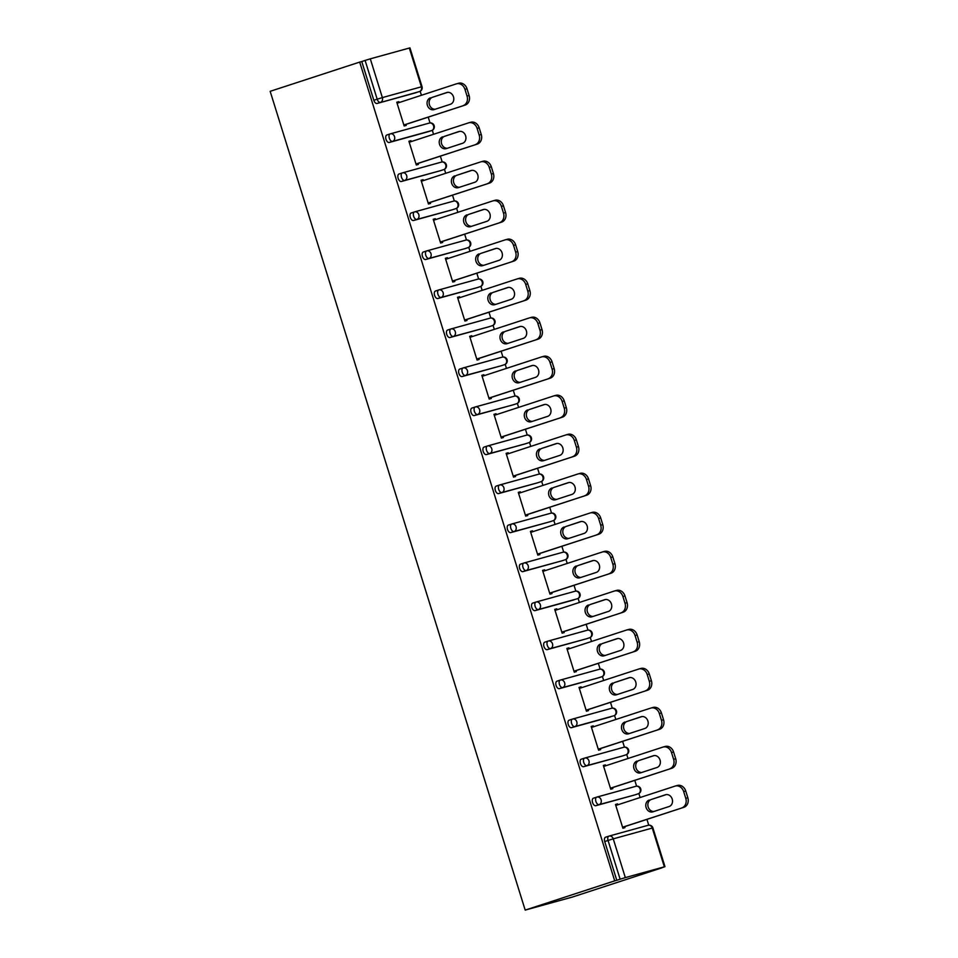 <?xml version="1.0" encoding="UTF-8"?>
<svg xmlns="http://www.w3.org/2000/svg" width="958" height="958" viewBox="0 0 958 958"><rect width="100%" height="100%" fill="white"/><g stroke="black" fill="none" stroke-linecap="round" stroke-linejoin="round"><path stroke-width="1.44" d="M652.901 827.916A3.928 3.928 0 0 0 648.099 825.293A3.928 3.293 -105.5 0 1 652.278 828.059L613.252 838.849L625.323 877.612L664.349 866.822L652.278 828.059L652.901 827.916L664.972 866.679L661.99 867.697M648.746 825.173L646.937 819.365M640.136 797.523L638.878 793.511M636.591 786.159L634.783 780.363M627.981 758.508L626.736 754.497M624.436 747.144L622.628 741.348M615.826 719.494L614.581 715.482M612.294 708.13L610.486 702.334M603.672 680.479L602.426 676.468M600.139 669.115L598.331 663.319M591.529 641.465L590.272 637.465M587.984 630.101L586.176 624.305M579.374 602.45L578.129 598.451M575.83 591.086L574.034 585.29M567.22 563.436L565.974 559.436M563.687 552.083L561.879 546.276M555.077 524.433L553.82 520.422M551.533 513.069L549.724 507.261M542.923 485.419L541.677 481.407M539.378 474.054L537.57 468.258M530.768 446.404L529.523 442.392M527.235 435.04L525.427 429.244M518.613 407.389L517.368 403.378M515.081 396.025L513.272 390.229M506.471 368.375L505.213 364.363M502.926 357.011L501.118 351.215M494.316 329.36L493.071 325.361M490.771 317.996L488.975 312.2M482.161 290.346L480.916 286.346M478.629 278.982L476.821 273.186M470.019 251.343L468.761 247.332M466.474 239.979L464.666 234.171M457.864 212.329L456.619 208.317M454.32 200.964L452.511 195.169M445.709 173.314L444.464 169.303M442.177 161.95L440.369 156.154M433.555 134.3L432.309 130.288M430.022 122.935L428.214 117.139M421.412 95.285L420.155 91.273M662.014 867.792L572.489 897.023L525.188 910.1L270.168 91.321L359.693 62.09L614.713 880.869L525.188 910.1M409.329 48.044L370.303 58.833L382.374 97.596L421.4 86.807L409.329 48.044L409.952 47.9L422.023 86.663L421.4 86.807A3.928 3.293 74.5 0 1 419.436 91.585L377.081 103.464A3.928 2.144 -108.1 0 1 373.836 100.291L361.765 61.528L359.693 62.09M373.836 100.291L377.177 99.189L365.106 60.426L361.765 61.528M365.106 60.426L370.303 58.833M405.917 124.42L406.228 125.414L404.156 125.989L396.768 102.231L398.827 101.656L396.792 102.326M399.115 102.566L398.827 101.656M614.713 880.869L616.784 880.294L604.714 841.531A3.928 2.144 -108.1 0 1 605.564 837.22A3.928 2.144 -108.1 0 1 605.612 837.208L608.845 836.154M416.203 92.639A3.928 2.144 -108.1 0 1 416.155 92.663A3.928 2.144 -108.1 0 1 416.107 92.675L377.081 103.464M634.926 794.877A3.928 2.144 -108.1 0 1 634.879 794.889A3.928 2.144 -108.1 0 1 634.819 794.912L595.792 805.702A3.928 2.144 -108.1 0 1 592.559 802.517A3.928 2.144 -108.1 0 1 593.409 798.206A3.928 2.144 -108.1 0 1 593.457 798.194L596.702 797.14M622.772 755.862A3.928 2.144 -108.1 0 1 622.724 755.874A3.928 2.144 -108.1 0 1 622.676 755.898L583.65 766.687A3.928 2.144 -108.1 0 1 580.404 763.502A3.928 2.144 -108.1 0 1 581.255 759.203A3.928 2.144 -108.1 0 1 581.314 759.179L584.548 758.125M610.617 716.847A3.928 2.144 -108.1 0 1 610.569 716.871A3.928 2.144 -108.1 0 1 610.521 716.883L571.495 727.673A3.928 2.144 -108.1 0 1 568.262 724.487A3.928 2.144 -108.1 0 1 569.112 720.188A3.928 2.144 -108.1 0 1 569.16 720.165L572.393 719.111M601.887 676.719A3.928 2.144 -108.1 0 1 601.756 676.767L598.427 677.857A3.928 2.144 -108.1 0 1 598.427 677.857A3.928 2.144 -108.1 0 1 598.367 677.869L559.34 688.658A3.928 2.144 -108.1 0 1 556.107 685.485A3.928 2.144 -108.1 0 1 556.957 681.174A3.928 2.144 -108.1 0 1 557.005 681.162L560.238 680.096M586.32 638.818A3.928 2.144 -108.1 0 1 586.272 638.842A3.928 2.144 -108.1 0 1 586.212 638.854L547.198 649.644A3.928 2.144 -108.1 0 1 543.952 646.47A3.928 2.144 -108.1 0 1 544.803 642.159A3.928 2.144 -108.1 0 1 544.851 642.147L548.096 641.082M574.07 599.84L574.117 599.828A3.928 2.144 -108.1 0 1 574.117 599.828A3.928 2.144 -108.1 0 1 574.07 599.84L535.043 610.629A3.928 2.144 -108.1 0 1 531.81 607.456A3.928 2.144 -108.1 0 1 532.648 603.145A3.928 2.144 -108.1 0 1 532.708 603.133L535.941 602.079M562.023 560.801A3.928 2.144 -108.1 0 1 561.963 560.813A3.928 2.144 -108.1 0 1 561.915 560.825L522.888 571.615A3.928 2.144 -108.1 0 1 519.655 568.441A3.928 2.144 -108.1 0 1 520.505 564.13A3.928 2.144 -108.1 0 1 520.553 564.118L523.786 563.064M549.868 521.787A3.928 2.144 -108.1 0 1 549.82 521.799A3.928 2.144 -108.1 0 1 549.76 521.811L510.734 532.612A3.928 2.144 -108.1 0 1 507.501 529.427A3.928 2.144 -108.1 0 1 508.351 525.116A3.928 2.144 -108.1 0 1 508.399 525.104L511.644 524.05M537.713 482.772A3.928 2.144 -108.1 0 1 537.666 482.784A3.928 2.144 -108.1 0 1 537.618 482.808L498.591 493.598A3.928 2.144 -108.1 0 1 495.346 490.412A3.928 2.144 -108.1 0 1 496.196 486.101A3.928 2.144 -108.1 0 1 496.256 486.089L499.489 485.035M525.559 443.758A3.928 2.144 -108.1 0 1 525.511 443.77A3.928 2.144 -108.1 0 1 525.463 443.794L486.436 454.583A3.928 2.144 -108.1 0 1 483.203 451.398A3.928 2.144 -108.1 0 1 484.053 447.099A3.928 2.144 -108.1 0 1 484.101 447.075L487.335 446.021M513.416 404.743A3.928 2.144 -108.1 0 1 513.368 404.767A3.928 2.144 -108.1 0 1 513.308 404.779L474.282 415.568A3.928 2.144 -108.1 0 1 471.049 412.383A3.928 2.144 -108.1 0 1 471.899 408.084A3.928 2.144 -108.1 0 1 471.947 408.06L475.192 407.006M501.262 365.728A3.928 2.144 -108.1 0 1 501.214 365.752A3.928 2.144 -108.1 0 1 501.154 365.764L462.139 376.554A3.928 2.144 -108.1 0 1 458.894 373.381A3.928 2.144 -108.1 0 1 459.744 369.07A3.928 2.144 -108.1 0 1 459.792 369.058L463.037 367.992M489.107 326.714A3.928 2.144 -108.1 0 1 489.059 326.738A3.928 2.144 -108.1 0 1 489.011 326.75L449.985 337.539A3.928 2.144 -108.1 0 1 446.751 334.366A3.928 2.144 -108.1 0 1 447.59 330.055A3.928 2.144 -108.1 0 1 447.649 330.043L450.883 328.977M476.964 287.699A3.928 2.144 -108.1 0 1 476.904 287.723A3.928 2.144 -108.1 0 1 476.856 287.735L437.83 298.525A3.928 2.144 -108.1 0 1 434.597 295.351A3.928 2.144 -108.1 0 1 435.447 291.04A3.928 2.144 -108.1 0 1 435.495 291.028L438.728 289.975M464.81 248.697A3.928 2.144 -108.1 0 1 464.762 248.709A3.928 2.144 -108.1 0 1 464.702 248.721L425.675 259.51A3.928 2.144 -108.1 0 1 422.442 256.337A3.928 2.144 -108.1 0 1 423.292 252.026A3.928 2.144 -108.1 0 1 423.34 252.014L426.585 250.96A3.928 2.144 -108.1 0 1 426.681 250.924A3.928 3.293 -105.5 0 1 426.801 250.888A3.928 3.928 0 0 0 426.633 250.936A3.928 2.144 -108.1 0 0 425.783 255.247A3.928 2.144 71.9 0 0 429.016 258.421L425.675 259.51M452.655 209.682A3.928 2.144 -108.1 0 1 452.607 209.694A3.928 2.144 -108.1 0 1 452.559 209.706L413.533 220.508A3.928 2.144 -108.1 0 1 410.287 217.322A3.928 2.144 -108.1 0 1 411.138 213.011A3.928 2.144 -108.1 0 1 411.198 212.999L414.431 211.946M440.5 170.668A3.928 2.144 -108.1 0 1 440.452 170.68A3.928 2.144 -108.1 0 1 440.405 170.704L401.378 181.493A3.928 2.144 -108.1 0 1 398.145 178.308A3.928 2.144 -108.1 0 1 398.995 174.009A3.928 2.144 -108.1 0 1 399.043 173.985L402.276 172.931A3.928 2.144 -108.1 0 1 402.384 172.895A3.928 3.293 -105.5 0 1 402.504 172.859A3.928 3.928 0 0 0 402.324 172.907A3.928 2.144 -108.1 0 0 401.486 177.218A3.928 2.144 71.9 0 0 404.719 180.403L401.378 181.493M428.358 131.653A3.928 2.144 -108.1 0 1 428.31 131.665A3.928 2.144 -108.1 0 1 428.25 131.689L389.223 142.479A3.928 2.144 -108.1 0 1 385.99 139.293A3.928 2.144 -108.1 0 1 386.84 134.994A3.928 2.144 -108.1 0 1 386.888 134.97L390.134 133.916M411.269 141.58L410.982 140.67L408.91 141.245L416.311 165.004L418.383 164.429L418.071 163.435M423.412 180.595L423.137 179.685L421.065 180.26L428.466 204.018L430.537 203.443L430.226 202.437M435.567 219.61L435.279 218.699L433.22 219.274L440.62 243.033L442.68 242.458L442.368 241.452M447.721 258.612L447.434 257.714L445.362 258.289L452.763 282.035L454.834 281.472L454.523 280.466M459.864 297.627L459.589 296.729L457.517 297.291L464.917 321.05L466.989 320.487L466.678 319.481M472.019 336.641L471.743 335.731L469.671 336.306L477.072 360.064L479.132 359.489L478.82 358.496M484.173 375.656L483.886 374.746L481.826 375.32L489.215 399.079L491.286 398.504L490.975 397.51M496.328 414.67L496.04 413.76L493.969 414.335L501.369 438.093L503.441 437.519L503.13 436.525M508.47 453.685L508.195 452.775L506.123 453.35L513.524 477.108L515.596 476.533L515.284 475.539M520.625 492.699L520.338 491.789L518.278 492.364L525.679 516.123L527.738 515.548L527.427 514.542M532.78 531.714L532.492 530.804L530.421 531.379L537.821 555.137L539.893 554.562L539.582 553.556M544.922 570.717L544.647 569.818L542.575 570.381L549.976 594.14L552.048 593.577L551.736 592.571M557.077 609.731L556.802 608.833L554.73 609.396L562.13 633.154L564.19 632.591L563.879 631.585M569.232 648.746L568.944 647.836L566.873 648.41L574.273 672.169L576.345 671.594L576.033 670.6M581.386 687.76L581.099 686.85L579.027 687.425L586.428 711.183L588.499 710.608L588.188 709.615M593.529 726.775L593.253 725.865L591.182 726.439L598.582 750.198L600.654 749.623L600.343 748.629M605.684 765.789L605.396 764.879L603.336 765.454L610.737 789.212L612.797 788.638L612.485 787.632M617.838 804.804L617.551 803.894L615.479 804.469L622.88 828.227L624.951 827.652L624.64 826.646M616.784 880.294L620.125 879.205L608.055 840.441L604.714 841.531M625.323 877.612L620.125 879.205M664.972 866.679L664.349 866.822M410.982 140.67L408.946 141.341M423.137 179.685L421.089 180.355M435.279 218.699L433.244 219.358M447.434 257.714L445.398 258.373M459.589 296.729L457.553 297.387M471.743 335.731L469.695 336.402M483.886 374.746L481.85 375.416M496.04 413.76L494.005 414.431M508.195 452.775L506.147 453.445M520.338 491.789L518.302 492.46M532.492 530.804L530.457 531.462M544.647 569.818L542.611 570.477M556.802 608.833L554.754 609.492M568.944 647.836L566.908 648.506M581.099 686.85L579.063 687.521M593.253 725.865L591.206 726.535M605.396 764.879L603.36 765.55M617.551 803.894L615.515 804.564M464.941 89.334L467.049 96.087L469.109 95.513L467.013 88.771L464.941 89.334A7.856 6.586 -105.5 0 0 456.583 83.801A7.856 6.586 -105.5 0 0 456.343 83.873L397.079 103.236M469.109 95.513A7.856 6.586 74.5 0 1 465.193 105.069L403.845 124.983M463.121 105.631A7.856 6.586 -105.5 0 0 467.049 96.087M430.453 97.836A6.155 5.161 -105.5 0 0 427.352 105.2A6.155 5.161 -105.5 0 0 433.926 109.655A6.155 5.161 -105.5 0 0 434.118 109.595L450.392 104.278A6.155 5.161 -105.5 0 0 453.505 96.914A6.155 5.161 -105.5 0 0 446.931 92.471A6.155 5.161 -105.5 0 0 446.739 92.531L432.525 97.273A6.155 5.161 -105.5 0 0 429.304 104.218A6.155 5.161 -105.5 0 0 435.279 109.212M458.415 83.31A7.856 6.586 74.5 0 1 458.654 83.238A7.856 6.586 74.5 0 1 467.013 88.771M465.193 105.069L403.881 125.079M447.637 92.339L432.525 97.273M477.096 128.348L479.192 135.102L481.263 134.527L479.156 127.773L477.096 128.348A7.856 6.586 -105.5 0 0 468.737 122.816A7.856 6.586 -105.5 0 0 468.498 122.887L409.222 142.239M481.263 134.527A7.856 6.586 74.5 0 1 477.335 144.071L416 163.998M475.276 144.646A7.856 6.586 -105.5 0 0 479.192 135.102M442.608 136.85A6.155 5.161 -105.5 0 0 439.506 144.215A6.155 5.161 -105.5 0 0 446.081 148.67A6.155 5.161 -105.5 0 0 446.272 148.61L462.546 143.293A6.155 5.161 -105.5 0 0 465.66 135.928A6.155 5.161 -105.5 0 0 459.074 131.486A6.155 5.161 -105.5 0 0 458.882 131.533L444.68 136.287A6.155 5.161 -105.5 0 0 441.458 143.233A6.155 5.161 -105.5 0 0 447.434 148.227M470.57 122.325A7.856 6.586 74.5 0 1 470.809 122.241A7.856 6.586 74.5 0 1 479.156 127.773M477.335 144.071L416.035 164.093M459.792 131.342L444.68 136.287M489.239 167.363L491.346 174.117L493.418 173.542L491.31 166.788L489.239 167.363A7.856 6.586 -105.5 0 0 480.892 161.83A7.856 6.586 -105.5 0 0 480.641 161.902L421.376 181.254M493.418 173.542A7.856 6.586 74.5 0 1 489.49 183.086L428.154 203.012M487.418 183.661A7.856 6.586 -105.5 0 0 491.346 174.117M454.763 175.865A6.155 5.161 -105.5 0 0 451.649 183.229A6.155 5.161 -105.5 0 0 458.235 187.672A6.155 5.161 -105.5 0 0 458.427 187.624L474.701 182.307A6.155 5.161 -105.5 0 0 477.803 174.943A6.155 5.161 -105.5 0 0 471.228 170.5A6.155 5.161 -105.5 0 0 471.037 170.548L456.834 175.29A6.155 5.161 -105.5 0 0 453.613 182.248A6.155 5.161 -105.5 0 0 459.589 187.241M482.712 161.327A7.856 6.586 74.5 0 1 482.952 161.255A7.856 6.586 74.5 0 1 491.31 166.788M489.49 183.086L428.178 203.108M471.947 170.356L456.834 175.29M501.393 206.377L503.501 213.131L505.573 212.556L503.465 205.802L501.393 206.377A7.856 6.586 -105.5 0 0 493.035 200.845A7.856 6.586 -105.5 0 0 492.795 200.917L433.531 220.268M505.573 212.556A7.856 6.586 74.5 0 1 501.645 222.1L440.309 242.027M499.573 222.675A7.856 6.586 -105.5 0 0 503.501 213.131M466.917 214.879A6.155 5.161 -105.5 0 0 463.804 222.244A6.155 5.161 -105.5 0 0 470.378 226.687A6.155 5.161 -105.5 0 0 470.57 226.639L486.856 221.322A6.155 5.161 -105.5 0 0 489.957 213.957A6.155 5.161 -105.5 0 0 483.383 209.503A6.155 5.161 -105.5 0 0 483.191 209.562L468.977 214.305A6.155 5.161 -105.5 0 0 465.768 221.25A6.155 5.161 -105.5 0 0 471.743 226.256M494.867 200.342A7.856 6.586 74.5 0 1 495.106 200.27A7.856 6.586 74.5 0 1 503.465 205.802M501.645 222.1L440.333 242.123M484.089 209.371L468.977 214.305M513.548 245.392L515.655 252.146L517.715 251.571L515.62 244.817L513.548 245.392A7.856 6.586 -105.5 0 0 505.189 239.859A7.856 6.586 -105.5 0 0 504.95 239.931L445.674 259.283M517.715 251.571A7.856 6.586 74.5 0 1 513.799 261.115L452.451 281.041M511.728 261.69A7.856 6.586 -105.5 0 0 515.655 252.146M479.06 253.894A6.155 5.161 -105.5 0 0 475.958 261.259A6.155 5.161 -105.5 0 0 482.533 265.701A6.155 5.161 -105.5 0 0 482.724 265.641L498.998 260.337A6.155 5.161 -105.5 0 0 502.112 252.972A6.155 5.161 -105.5 0 0 495.526 248.517A6.155 5.161 -105.5 0 0 495.346 248.577L481.132 253.319A6.155 5.161 -105.5 0 0 477.91 260.265A6.155 5.161 -105.5 0 0 483.886 265.27M507.022 239.356A7.856 6.586 74.5 0 1 507.261 239.284A7.856 6.586 74.5 0 1 515.62 244.817M513.799 261.115L452.487 281.137M496.244 248.385L481.132 253.319M525.702 284.406L527.798 291.16L529.87 290.585L527.762 283.831L525.702 284.406A7.856 6.586 -105.5 0 0 517.344 278.874A7.856 6.586 -105.5 0 0 517.104 278.946L457.828 298.297M529.87 290.585A7.856 6.586 74.5 0 1 525.942 300.129L464.606 320.056M523.882 300.704A7.856 6.586 -105.5 0 0 527.798 291.16M491.214 292.909A6.155 5.161 -105.5 0 0 488.101 300.273A6.155 5.161 -105.5 0 0 494.687 304.716A6.155 5.161 -105.5 0 0 494.879 304.656L511.153 299.339A6.155 5.161 -105.5 0 0 514.266 291.974A6.155 5.161 -105.5 0 0 507.68 287.532A6.155 5.161 -105.5 0 0 507.489 287.592L493.286 292.334A6.155 5.161 -105.5 0 0 490.065 299.279A6.155 5.161 -105.5 0 0 496.04 304.285M519.164 278.371A7.856 6.586 74.5 0 1 519.416 278.299A7.856 6.586 74.5 0 1 527.762 283.831M525.942 300.129L464.63 320.152M508.399 287.4L493.286 292.334M537.845 323.421L539.953 330.163L542.024 329.6L539.917 322.846L537.845 323.421A7.856 6.586 -105.5 0 0 529.499 317.888A7.856 6.586 -105.5 0 0 529.247 317.96L469.983 337.312M542.024 329.6A7.856 6.586 74.5 0 1 538.097 339.144L476.761 359.07M536.025 339.719A7.856 6.586 -105.5 0 0 539.953 330.163M503.369 331.923A6.155 5.161 -105.5 0 0 500.256 339.288A6.155 5.161 -105.5 0 0 506.842 343.73A6.155 5.161 -105.5 0 0 507.022 343.671L523.308 338.354A6.155 5.161 -105.5 0 0 526.409 330.989A6.155 5.161 -105.5 0 0 519.835 326.546A6.155 5.161 -105.5 0 0 519.643 326.606L505.429 331.348A6.155 5.161 -105.5 0 0 502.22 338.294A6.155 5.161 -105.5 0 0 508.195 343.287M531.319 317.385A7.856 6.586 74.5 0 1 531.558 317.314A7.856 6.586 74.5 0 1 539.917 322.846M538.097 339.144L476.785 359.166M520.541 326.415L505.429 331.348M550 362.423L552.107 369.177L554.167 368.602L552.071 361.861L550 362.423A7.856 6.586 -105.5 0 0 541.641 356.891A7.856 6.586 -105.5 0 0 541.402 356.975L482.137 376.326M554.167 368.602A7.856 6.586 74.5 0 1 550.251 378.159L488.903 398.085M548.18 378.721A7.856 6.586 -105.5 0 0 552.107 369.177M515.512 370.938A6.155 5.161 -105.5 0 0 512.41 378.302A6.155 5.161 -105.5 0 0 518.985 382.745A6.155 5.161 -105.5 0 0 519.176 382.685L535.45 377.368A6.155 5.161 -105.5 0 0 538.564 370.004A6.155 5.161 -105.5 0 0 531.989 365.561A6.155 5.161 -105.5 0 0 531.798 365.621L517.583 370.363A6.155 5.161 -105.5 0 0 514.362 377.308A6.155 5.161 -105.5 0 0 520.338 382.302M543.473 356.4A7.856 6.586 74.5 0 1 543.713 356.328A7.856 6.586 74.5 0 1 552.071 361.861M550.251 378.159L488.939 398.169M532.696 365.429L517.583 370.363M562.154 401.438L564.25 408.192L566.322 407.617L564.214 400.863L562.154 401.438A7.856 6.586 -105.5 0 0 553.796 395.905A7.856 6.586 -105.5 0 0 553.556 395.977L494.28 415.341M566.322 407.617A7.856 6.586 74.5 0 1 562.394 417.173L501.058 437.087M560.334 417.736A7.856 6.586 -105.5 0 0 564.25 408.192M527.666 409.94A6.155 5.161 -105.5 0 0 524.565 417.305A6.155 5.161 -105.5 0 0 531.139 421.76A6.155 5.161 -105.5 0 0 531.331 421.7L547.605 416.383A6.155 5.161 -105.5 0 0 550.718 409.018A6.155 5.161 -105.5 0 0 544.132 404.575A6.155 5.161 -105.5 0 0 543.94 404.635L529.738 409.377A6.155 5.161 -105.5 0 0 526.517 416.323A6.155 5.161 -105.5 0 0 532.492 421.316M555.628 395.414A7.856 6.586 74.5 0 1 555.868 395.343A7.856 6.586 74.5 0 1 564.214 400.863M562.394 417.173L501.094 437.183M544.851 404.444L529.738 409.377M574.297 440.452L576.405 447.206L578.476 446.632L576.369 439.878L574.297 440.452A7.856 6.586 -105.5 0 0 565.95 434.92A7.856 6.586 -105.5 0 0 565.699 434.992L506.435 454.343M578.476 446.632A7.856 6.586 74.5 0 1 574.549 456.176L513.213 476.102M572.477 456.75A7.856 6.586 -105.5 0 0 576.405 447.206M539.821 448.955A6.155 5.161 -105.5 0 0 536.708 456.319A6.155 5.161 -105.5 0 0 543.294 460.774A6.155 5.161 -105.5 0 0 543.485 460.714L559.759 455.397A6.155 5.161 -105.5 0 0 562.861 448.033A6.155 5.161 -105.5 0 0 556.287 443.59A6.155 5.161 -105.5 0 0 556.095 443.638L541.893 448.392A6.155 5.161 -105.5 0 0 538.671 455.337A6.155 5.161 -105.5 0 0 544.647 460.331M567.771 434.429A7.856 6.586 74.5 0 1 568.01 434.345A7.856 6.586 74.5 0 1 576.369 439.878M574.549 456.176L513.237 476.198M557.005 443.446L541.893 448.392M586.452 479.467L588.559 486.221L590.631 485.646L588.523 478.892L586.452 479.467A7.856 6.586 -105.5 0 0 578.093 473.935A7.856 6.586 -105.5 0 0 577.854 474.006L518.589 493.358M590.631 485.646A7.856 6.586 74.5 0 1 586.703 495.19L525.367 515.117M584.631 495.765A7.856 6.586 -105.5 0 0 588.559 486.221M551.976 487.969A6.155 5.161 -105.5 0 0 548.862 495.334A6.155 5.161 -105.5 0 0 555.436 499.777A6.155 5.161 -105.5 0 0 555.628 499.729L571.914 494.412A6.155 5.161 -105.5 0 0 575.016 487.047A6.155 5.161 -105.5 0 0 568.441 482.604A6.155 5.161 -105.5 0 0 568.25 482.652L554.035 487.394A6.155 5.161 -105.5 0 0 550.826 494.34A6.155 5.161 -105.5 0 0 556.802 499.346M579.925 473.432A7.856 6.586 74.5 0 1 580.165 473.36A7.856 6.586 74.5 0 1 588.523 478.892M586.703 495.19L525.391 515.212M569.148 482.461L554.035 487.394M598.606 518.482L600.714 525.235L602.774 524.661L600.678 517.907L598.606 518.482A7.856 6.586 -105.5 0 0 590.248 512.949A7.856 6.586 -105.5 0 0 590.008 513.021L530.732 532.373M602.774 524.661A7.856 6.586 74.5 0 1 598.858 534.205L537.51 554.131M596.786 534.78A7.856 6.586 -105.5 0 0 600.714 525.235M564.118 526.984A6.155 5.161 -105.5 0 0 561.017 534.348A6.155 5.161 -105.5 0 0 567.591 538.791A6.155 5.161 -105.5 0 0 567.783 538.743L584.057 533.426A6.155 5.161 -105.5 0 0 587.17 526.062A6.155 5.161 -105.5 0 0 580.584 521.607A6.155 5.161 -105.5 0 0 580.404 521.667L566.19 526.409A6.155 5.161 -105.5 0 0 562.969 533.355A6.155 5.161 -105.5 0 0 568.944 538.36M592.08 512.446A7.856 6.586 74.5 0 1 592.319 512.374A7.856 6.586 74.5 0 1 600.678 517.907M598.858 534.205L537.546 554.227M581.302 521.475L566.19 526.409M610.761 557.496L612.857 564.25L614.928 563.675L612.821 556.921L610.761 557.496A7.856 6.586 -105.5 0 0 602.402 551.964A7.856 6.586 -105.5 0 0 602.163 552.036L542.887 571.387M614.928 563.675A7.856 6.586 74.5 0 1 611 573.219L549.664 593.146M608.941 573.794A7.856 6.586 -105.5 0 0 612.857 564.25M576.273 565.998A6.155 5.161 -105.5 0 0 573.159 573.363A6.155 5.161 -105.5 0 0 579.746 577.806A6.155 5.161 -105.5 0 0 579.937 577.746L596.211 572.441A6.155 5.161 -105.5 0 0 599.325 565.076A6.155 5.161 -105.5 0 0 592.739 560.622A6.155 5.161 -105.5 0 0 592.547 560.681L578.345 565.424A6.155 5.161 -105.5 0 0 575.123 572.369A6.155 5.161 -105.5 0 0 581.099 577.375M604.223 551.461A7.856 6.586 74.5 0 1 604.474 551.389A7.856 6.586 74.5 0 1 612.821 556.921M611 573.219L549.688 593.241M593.457 560.49L578.345 565.424M622.904 596.511L625.011 603.253L627.083 602.69L624.975 595.936L622.904 596.511A7.856 6.586 -105.5 0 0 614.557 590.978A7.856 6.586 -105.5 0 0 614.306 591.05L555.041 610.402M627.083 602.69A7.856 6.586 74.5 0 1 623.155 612.234L561.819 632.16M621.083 612.809A7.856 6.586 -105.5 0 0 625.011 603.253M588.428 605.013A6.155 5.161 -105.5 0 0 585.314 612.378A6.155 5.161 -105.5 0 0 591.9 616.82A6.155 5.161 -105.5 0 0 592.08 616.76L608.366 611.444A6.155 5.161 -105.5 0 0 611.467 604.079A6.155 5.161 -105.5 0 0 604.893 599.636A6.155 5.161 -105.5 0 0 604.702 599.696L590.487 604.438A6.155 5.161 -105.5 0 0 587.278 611.384A6.155 5.161 -105.5 0 0 593.253 616.389M616.377 590.475A7.856 6.586 74.5 0 1 616.617 590.403A7.856 6.586 74.5 0 1 624.975 595.936M623.155 612.234L561.843 632.256M605.6 599.504L590.487 604.438M635.058 635.513L637.166 642.267L639.225 641.704L637.13 634.95L635.058 635.513A7.856 6.586 -105.5 0 0 626.7 629.993A7.856 6.586 -105.5 0 0 626.46 630.065L567.196 649.416M639.225 641.704A7.856 6.586 74.5 0 1 635.31 651.248L573.962 671.175M633.238 651.823A7.856 6.586 -105.5 0 0 637.166 642.267M600.57 644.027A6.155 5.161 -105.5 0 0 597.469 651.392A6.155 5.161 -105.5 0 0 604.043 655.835A6.155 5.161 -105.5 0 0 604.235 655.775L620.509 650.458A6.155 5.161 -105.5 0 0 623.622 643.093A6.155 5.161 -105.5 0 0 617.048 638.651A6.155 5.161 -105.5 0 0 616.856 638.711L602.642 643.453A6.155 5.161 -105.5 0 0 599.421 650.398A6.155 5.161 -105.5 0 0 605.396 655.392M628.532 629.49A7.856 6.586 74.5 0 1 628.771 629.418A7.856 6.586 74.5 0 1 637.13 634.95M635.31 651.248L573.998 671.259M617.754 638.519L602.642 643.453M647.213 674.528L649.308 681.282L651.38 680.707L649.273 673.965L647.213 674.528A7.856 6.586 -105.5 0 0 638.854 668.995A7.856 6.586 -105.5 0 0 638.615 669.079L579.339 688.431M651.38 680.707A7.856 6.586 74.5 0 1 647.452 690.263L586.116 710.189M645.393 690.826A7.856 6.586 -105.5 0 0 649.308 681.282M612.725 683.042A6.155 5.161 -105.5 0 0 609.623 690.407A6.155 5.161 -105.5 0 0 616.198 694.849A6.155 5.161 -105.5 0 0 616.389 694.79L632.663 689.473A6.155 5.161 -105.5 0 0 635.777 682.108A6.155 5.161 -105.5 0 0 629.19 677.665A6.155 5.161 -105.5 0 0 628.999 677.725L614.796 682.467A6.155 5.161 -105.5 0 0 611.575 689.413A6.155 5.161 -105.5 0 0 617.551 694.406M640.686 668.504A7.856 6.586 74.5 0 1 640.926 668.433A7.856 6.586 74.5 0 1 649.273 673.965M647.452 690.263L586.152 710.273M629.909 677.534L614.796 682.467M659.355 713.542L661.463 720.296L663.535 719.721L661.427 712.968L659.355 713.542A7.856 6.586 -105.5 0 0 651.009 708.01A7.856 6.586 -105.5 0 0 650.757 708.082L591.493 727.433M663.535 719.721A7.856 6.586 74.5 0 1 659.607 729.278L598.271 749.192M657.535 729.84A7.856 6.586 -105.5 0 0 661.463 720.296M624.879 722.045A6.155 5.161 -105.5 0 0 621.766 729.409A6.155 5.161 -105.5 0 0 628.352 733.864A6.155 5.161 -105.5 0 0 628.544 733.804L644.818 728.487A6.155 5.161 -105.5 0 0 647.919 721.123A6.155 5.161 -105.5 0 0 641.345 716.68A6.155 5.161 -105.5 0 0 641.153 716.74L626.951 721.482A6.155 5.161 -105.5 0 0 623.73 728.427A6.155 5.161 -105.5 0 0 629.705 733.421M652.829 707.519A7.856 6.586 74.5 0 1 653.069 707.447A7.856 6.586 74.5 0 1 661.427 712.968M659.607 729.278L598.295 749.288M642.064 716.548L626.951 721.482M671.51 752.557L673.618 759.311L675.689 758.736L673.582 751.982L671.51 752.557A7.856 6.586 -105.5 0 0 663.152 747.024A7.856 6.586 -105.5 0 0 662.912 747.096L603.648 766.448M675.689 758.736A7.856 6.586 74.5 0 1 671.762 768.28L610.426 788.206M669.69 768.855A7.856 6.586 -105.5 0 0 673.618 759.311M637.034 761.059A6.155 5.161 -105.5 0 0 633.921 768.424A6.155 5.161 -105.5 0 0 640.495 772.878A6.155 5.161 -105.5 0 0 640.686 772.819L656.972 767.502A6.155 5.161 -105.5 0 0 660.074 760.137A6.155 5.161 -105.5 0 0 653.5 755.694A6.155 5.161 -105.5 0 0 653.308 755.742L639.094 760.484A6.155 5.161 -105.5 0 0 635.884 767.442A6.155 5.161 -105.5 0 0 641.86 772.435M664.984 746.533A7.856 6.586 74.5 0 1 665.223 746.45A7.856 6.586 74.5 0 1 673.582 751.982M671.762 768.28L610.45 788.302M654.206 755.551L639.094 760.484M683.665 791.571L685.772 798.325L687.832 797.751L685.736 790.997L683.665 791.571A7.856 6.586 -105.5 0 0 675.306 786.039A7.856 6.586 -105.5 0 0 675.067 786.111L615.79 805.462M687.832 797.751A7.856 6.586 74.5 0 1 683.916 807.295L622.568 827.221M681.845 807.869A7.856 6.586 -105.5 0 0 685.772 798.325M649.177 800.074A6.155 5.161 -105.5 0 0 646.075 807.438A6.155 5.161 -105.5 0 0 652.649 811.881A6.155 5.161 -105.5 0 0 652.841 811.833L669.115 806.516A6.155 5.161 -105.5 0 0 672.229 799.152A6.155 5.161 -105.5 0 0 665.642 794.709A6.155 5.161 -105.5 0 0 665.463 794.757L651.248 799.499A6.155 5.161 -105.5 0 0 648.027 806.444A6.155 5.161 -105.5 0 0 654.003 811.45M677.138 785.536A7.856 6.586 74.5 0 1 677.378 785.464A7.856 6.586 74.5 0 1 685.736 790.997M683.916 807.295L622.604 827.317M666.361 794.565L651.248 799.499M377.177 99.189L382.374 97.596A3.928 3.293 74.5 0 1 380.41 102.374A3.928 2.144 71.9 0 1 377.177 99.189M609.192 836.047L647.979 825.329A3.928 3.293 -105.5 0 1 648.099 825.293L609.072 836.083A3.928 3.293 -105.5 0 1 613.252 838.849L608.055 840.441A3.928 2.144 -108.1 0 1 608.905 836.13A3.928 2.144 -108.1 0 1 608.953 836.118A3.928 3.293 -105.5 0 1 609.072 836.083A3.928 3.928 0 0 0 608.905 836.13L605.564 837.22M419.616 91.525A3.928 2.144 -108.1 0 1 419.496 91.573L419.436 91.585A3.928 2.144 -108.1 0 0 419.496 91.573A3.928 3.928 0 0 0 422.023 86.663M390.469 133.821L429.256 123.091A3.928 3.293 -105.5 0 1 429.376 123.055L390.349 133.845A3.928 3.293 -105.5 0 0 390.229 133.88A3.928 2.144 -108.1 0 1 390.229 133.88A3.928 2.144 -108.1 0 0 389.331 138.203A3.928 2.144 71.9 0 0 392.564 141.389L389.223 142.479M428.25 131.689L431.591 130.599A3.928 3.293 74.5 0 0 433.555 125.821A3.928 3.293 -105.5 0 0 429.376 123.055A3.928 3.928 0 0 1 434.178 125.678A3.928 3.928 0 0 1 431.639 130.575A3.928 2.144 -108.1 0 1 431.591 130.599L392.564 141.389A3.928 3.293 74.5 0 0 394.528 136.611A3.928 3.293 -105.5 0 0 390.349 133.845A3.928 3.928 0 0 0 390.181 133.904L386.84 134.994M402.623 172.835L441.41 162.106A3.928 3.293 -105.5 0 1 441.53 162.07L402.504 172.859A3.928 3.293 -105.5 0 1 406.683 175.625A3.928 3.293 74.5 0 1 404.719 180.403L440.405 170.704M414.778 211.838L453.553 201.12A3.928 3.293 -105.5 0 1 453.673 201.084L414.658 211.874A3.928 3.293 -105.5 0 0 414.527 211.91A3.928 2.144 -108.1 0 0 414.479 211.922A3.928 2.144 -108.1 0 0 413.628 216.233A3.928 2.144 71.9 0 0 416.874 219.418L413.533 220.508M452.559 209.706L416.874 219.418A3.928 3.293 74.5 0 0 418.826 214.64A3.928 3.293 -105.5 0 0 414.658 211.874A3.928 3.928 0 0 0 414.479 211.922L411.138 213.011M426.933 250.852L465.708 240.135A3.928 3.293 -105.5 0 1 465.827 240.099L426.801 250.888A3.928 3.293 -105.5 0 1 430.98 253.654A3.928 3.293 74.5 0 1 429.016 258.421L464.702 248.721M439.075 289.867L477.862 279.149A3.928 3.293 -105.5 0 1 477.982 279.113L438.956 289.903A3.928 3.293 -105.5 0 0 438.836 289.939A3.928 2.144 -108.1 0 0 438.788 289.951A3.928 2.144 -108.1 0 0 437.938 294.262A3.928 2.144 71.9 0 0 441.171 297.435L437.83 298.525M476.856 287.735L441.171 297.435A3.928 3.293 74.5 0 0 443.135 292.669A3.928 3.293 -105.5 0 0 438.956 289.903A3.928 3.928 0 0 0 438.788 289.951L435.447 291.04M451.23 328.881L490.005 318.164A3.928 3.293 -105.5 0 1 490.137 318.128L451.11 328.917A3.928 3.293 -105.5 0 0 450.99 328.953A3.928 2.144 -108.1 0 0 450.931 328.965A3.928 2.144 -108.1 0 0 450.08 333.276A3.928 2.144 71.9 0 0 453.326 336.45L449.985 337.539M489.011 326.75L453.326 336.45A3.928 3.293 74.5 0 0 455.289 331.684A3.928 3.293 -105.5 0 0 451.11 328.917A3.928 3.928 0 0 0 450.931 328.965L447.59 330.055M463.385 367.896L502.16 357.166A3.928 3.293 -105.5 0 1 502.279 357.13L463.253 367.92A3.928 3.293 -105.5 0 0 463.133 367.968A3.928 2.144 -108.1 0 0 463.085 367.98A3.928 2.144 -108.1 0 0 462.235 372.291A3.928 2.144 71.9 0 0 465.468 375.464L462.139 376.554M501.154 365.764L465.468 375.464A3.928 3.293 74.5 0 0 467.432 370.686A3.928 3.293 -105.5 0 0 463.253 367.92A3.928 3.928 0 0 0 463.085 367.98L459.744 369.07M475.527 406.911L514.314 396.181A3.928 3.293 -105.5 0 1 514.434 396.145L475.408 406.934A3.928 3.293 -105.5 0 0 475.288 406.97A3.928 2.144 -108.1 0 0 475.24 406.994A3.928 2.144 -108.1 0 0 474.39 411.293A3.928 2.144 71.9 0 0 477.623 414.479L474.282 415.568M513.308 404.779L477.623 414.479A3.928 3.293 74.5 0 0 479.587 409.701A3.928 3.293 -105.5 0 0 475.408 406.934A3.928 3.928 0 0 0 475.24 406.994L471.899 408.084M487.682 445.925L526.469 435.195A3.928 3.293 -105.5 0 1 526.589 435.16L487.562 445.949A3.928 3.293 -105.5 0 0 487.442 445.985A3.928 2.144 -108.1 0 0 487.382 446.009A3.928 2.144 -108.1 0 0 486.544 450.308A3.928 2.144 71.9 0 0 489.778 453.493L486.436 454.583M525.463 443.794L489.778 453.493A3.928 3.293 74.5 0 0 491.741 448.715A3.928 3.293 -105.5 0 0 487.562 445.949A3.928 3.928 0 0 0 487.382 446.009L484.053 447.099M499.837 484.94L538.612 474.21A3.928 3.293 -105.5 0 1 538.731 474.174L499.717 484.964A3.928 3.293 -105.5 0 0 499.585 484.999A3.928 2.144 -108.1 0 0 499.537 485.011A3.928 2.144 -108.1 0 0 498.687 489.322A3.928 2.144 71.9 0 0 501.932 492.508L498.591 493.598M537.618 482.808L501.932 492.508A3.928 3.293 74.5 0 0 503.884 487.73A3.928 3.293 -105.5 0 0 499.717 484.964A3.928 3.928 0 0 0 499.537 485.011L496.196 486.101M511.991 523.942L550.766 513.225A3.928 3.293 -105.5 0 1 550.886 513.189L511.859 523.978A3.928 3.293 -105.5 0 0 511.74 524.014A3.928 2.144 -108.1 0 0 511.692 524.026A3.928 2.144 -108.1 0 0 510.842 528.337A3.928 2.144 71.9 0 0 514.075 531.522L510.734 532.612M549.76 521.811L514.075 531.522A3.928 3.293 74.5 0 0 516.039 526.744A3.928 3.293 -105.5 0 0 511.859 523.978A3.928 3.928 0 0 0 511.692 524.026L508.351 525.116M524.134 562.957L562.921 552.239A3.928 3.293 -105.5 0 1 563.041 552.203L524.014 562.993A3.928 3.293 -105.5 0 0 523.894 563.029A3.928 2.144 -108.1 0 0 523.846 563.041A3.928 2.144 -108.1 0 0 522.996 567.352A3.928 2.144 71.9 0 0 526.229 570.525L522.888 571.615M561.915 560.825L526.229 570.525A3.928 3.293 74.5 0 0 528.193 565.759A3.928 3.293 -105.5 0 0 524.014 562.993A3.928 3.928 0 0 0 523.846 563.041L520.505 564.13M536.288 601.971L575.063 591.254A3.928 3.293 -105.5 0 1 575.195 591.218L536.169 602.007A3.928 3.293 -105.5 0 0 536.049 602.043A3.928 2.144 -108.1 0 0 535.989 602.055A3.928 2.144 -108.1 0 0 535.139 606.366A3.928 2.144 71.9 0 0 538.384 609.539L535.043 610.629M577.578 598.69A3.928 2.144 -108.1 0 1 577.458 598.738A3.928 3.928 0 0 0 579.985 593.828A3.928 3.928 0 0 0 575.195 591.218A3.928 3.293 -105.5 0 1 579.362 593.984A3.928 3.293 74.5 0 1 577.411 598.75L538.384 609.539A3.928 3.293 74.5 0 0 540.348 604.773A3.928 3.293 -105.5 0 0 536.169 602.007A3.928 3.928 0 0 0 535.989 602.055L532.648 603.145M548.443 640.986L587.218 630.268A3.928 3.293 -105.5 0 1 587.338 630.22L548.311 641.022A3.928 3.293 -105.5 0 0 548.192 641.058A3.928 2.144 -108.1 0 0 548.144 641.07A3.928 2.144 -108.1 0 0 547.293 645.381A3.928 2.144 71.9 0 0 550.527 648.554L547.198 649.644M586.212 638.854L550.527 648.554A3.928 3.293 74.5 0 0 552.491 643.788A3.928 3.293 -105.5 0 0 548.311 641.022A3.928 3.928 0 0 0 548.144 641.07L544.803 642.159M560.586 680L599.373 669.271A3.928 3.293 -105.5 0 1 599.492 669.235L560.466 680.024A3.928 3.293 -105.5 0 0 560.346 680.072A3.928 2.144 -108.1 0 0 560.298 680.084A3.928 2.144 -108.1 0 0 559.448 684.395A3.928 2.144 71.9 0 0 562.681 687.569L559.34 688.658M598.367 677.869L562.681 687.569A3.928 3.293 74.5 0 0 564.645 682.791A3.928 3.293 -105.5 0 0 560.466 680.024A3.928 3.928 0 0 0 560.298 680.084L556.957 681.174M572.74 719.015L611.527 708.285A3.928 3.293 -105.5 0 1 611.647 708.249L572.621 719.039A3.928 3.293 -105.5 0 0 572.501 719.075A3.928 2.144 -108.1 0 0 572.441 719.099A3.928 2.144 -108.1 0 0 571.603 723.398A3.928 2.144 71.9 0 0 574.836 726.583L571.495 727.673M614.03 715.722A3.928 2.144 -108.1 0 1 613.91 715.77L574.836 726.583A3.928 3.293 74.5 0 0 576.8 721.805A3.928 3.293 -105.5 0 0 572.621 719.039A3.928 3.928 0 0 0 572.441 719.099L569.112 720.188M584.895 758.029L623.67 747.3A3.928 3.293 -105.5 0 1 623.79 747.264L584.775 758.053A3.928 3.293 -105.5 0 0 584.643 758.089A3.928 2.144 -108.1 0 0 584.596 758.113A3.928 2.144 -108.1 0 0 583.745 762.412A3.928 2.144 71.9 0 0 586.991 765.598L583.65 766.687M622.676 755.898L586.991 765.598A3.928 3.293 74.5 0 0 588.942 760.82A3.928 3.293 -105.5 0 0 584.775 758.053A3.928 3.928 0 0 0 584.596 758.113L581.255 759.203M597.05 797.044L635.825 786.314A3.928 3.293 -105.5 0 1 635.944 786.279L596.918 797.068A3.928 3.293 -105.5 0 0 596.798 797.104A3.928 2.144 -108.1 0 1 596.798 797.104A3.928 2.144 -108.1 0 0 595.9 801.427A3.928 2.144 71.9 0 0 599.133 804.612L595.792 805.702M634.819 794.912L599.133 804.612A3.928 3.293 74.5 0 0 601.097 799.834A3.928 3.293 -105.5 0 0 596.918 797.068A3.928 3.928 0 0 0 596.75 797.116L593.409 798.206M431.771 130.528A3.928 2.144 -108.1 0 1 431.639 130.575L428.31 131.665M445.709 164.836A3.928 3.293 -105.5 0 0 441.53 162.07A3.928 3.928 0 0 1 446.332 164.692A3.928 3.928 0 0 1 443.794 169.59A3.928 2.144 -108.1 0 1 443.746 169.614A3.928 3.293 74.5 0 0 445.709 164.836M443.913 169.542A3.928 2.144 -108.1 0 1 443.794 169.59L440.452 170.68M457.852 203.85A3.928 3.293 -105.5 0 0 453.673 201.084A3.928 3.928 0 0 1 458.475 203.707A3.928 3.928 0 0 1 455.948 208.605A3.928 2.144 -108.1 0 1 455.888 208.616A3.928 3.293 74.5 0 0 457.852 203.85M456.068 208.557A3.928 2.144 -108.1 0 1 455.948 208.605L452.607 209.694M470.007 242.865A3.928 3.293 -105.5 0 0 465.827 240.099A3.928 3.928 0 0 1 470.629 242.709A3.928 3.928 0 0 1 468.091 247.619A3.928 2.144 -108.1 0 1 468.043 247.631A3.928 3.293 74.5 0 0 470.007 242.865M468.223 247.571A3.928 2.144 -108.1 0 1 468.091 247.619L464.762 248.709M482.161 281.88A3.928 3.293 -105.5 0 0 477.982 279.113A3.928 3.928 0 0 1 482.784 281.724A3.928 3.928 0 0 1 480.245 286.634A3.928 2.144 -108.1 0 1 480.197 286.646A3.928 3.293 74.5 0 0 482.161 281.88M480.377 286.586A3.928 2.144 -108.1 0 1 480.245 286.634L476.904 287.723M494.304 320.882A3.928 3.293 -105.5 0 0 490.137 318.128A3.928 3.928 0 0 1 494.927 320.738A3.928 3.928 0 0 1 492.4 325.648A3.928 2.144 -108.1 0 1 492.352 325.66A3.928 3.293 74.5 0 0 494.304 320.882M492.52 325.6A3.928 2.144 -108.1 0 1 492.4 325.648L489.059 326.738M506.459 359.897A3.928 3.293 -105.5 0 0 502.279 357.13A3.928 3.928 0 0 1 507.081 359.753A3.928 3.928 0 0 1 504.555 364.663A3.928 2.144 -108.1 0 1 504.495 364.675A3.928 3.293 74.5 0 0 506.459 359.897M504.674 364.615A3.928 2.144 -108.1 0 1 504.555 364.663L501.214 365.752M518.613 398.911A3.928 3.293 -105.5 0 0 514.434 396.145A3.928 3.928 0 0 1 519.236 398.767A3.928 3.928 0 0 1 516.697 403.677A3.928 2.144 -108.1 0 1 516.649 403.689A3.928 3.293 74.5 0 0 518.613 398.911M516.829 403.617A3.928 2.144 -108.1 0 1 516.697 403.677L513.368 404.767M530.768 437.926A3.928 3.293 -105.5 0 0 526.589 435.16A3.928 3.928 0 0 1 531.391 437.782A3.928 3.928 0 0 1 528.852 442.68A3.928 2.144 -108.1 0 1 528.804 442.704A3.928 3.293 74.5 0 0 530.768 437.926M528.972 442.632A3.928 2.144 -108.1 0 1 528.852 442.68L525.511 443.77M542.911 476.94A3.928 3.293 -105.5 0 0 538.731 474.174A3.928 3.928 0 0 1 543.533 476.797A3.928 3.928 0 0 1 541.007 481.694A3.928 2.144 -108.1 0 1 540.947 481.718A3.928 3.293 74.5 0 0 542.911 476.94M541.126 481.646A3.928 2.144 -108.1 0 1 541.007 481.694L537.666 482.784M555.065 515.955A3.928 3.293 -105.5 0 0 550.886 513.189A3.928 3.928 0 0 1 555.688 515.811A3.928 3.928 0 0 1 553.149 520.709A3.928 2.144 -108.1 0 1 553.101 520.721A3.928 3.293 74.5 0 0 555.065 515.955M553.281 520.661A3.928 2.144 -108.1 0 1 553.149 520.709L549.82 521.799M567.22 554.969A3.928 3.293 -105.5 0 0 563.041 552.203A3.928 3.928 0 0 1 567.843 554.814A3.928 3.928 0 0 1 565.304 559.723A3.928 2.144 -108.1 0 1 565.256 559.735A3.928 3.293 74.5 0 0 567.22 554.969M565.436 559.676A3.928 2.144 -108.1 0 1 565.304 559.723L561.963 560.813M591.517 632.987A3.928 3.293 -105.5 0 0 587.338 630.22A3.928 3.928 0 0 1 592.14 632.843A3.928 3.928 0 0 1 589.613 637.753A3.928 2.144 -108.1 0 1 589.553 637.765A3.928 3.293 74.5 0 0 591.517 632.987M589.733 637.705A3.928 2.144 -108.1 0 1 589.613 637.753L586.272 638.842M603.672 672.001A3.928 3.293 -105.5 0 0 599.492 669.235A3.928 3.928 0 0 1 604.294 671.857A3.928 3.928 0 0 1 601.756 676.767A3.928 2.144 -108.1 0 1 601.708 676.779A3.928 3.293 74.5 0 0 603.672 672.001M615.826 711.016A3.928 3.293 -105.5 0 0 611.647 708.249A3.928 3.928 0 0 1 616.449 710.872A3.928 3.928 0 0 1 613.91 715.77A3.928 2.144 -108.1 0 1 613.862 715.794A3.928 3.293 74.5 0 0 615.826 711.016M627.969 750.03A3.928 3.293 -105.5 0 0 623.79 747.264A3.928 3.928 0 0 1 628.592 749.886A3.928 3.928 0 0 1 626.065 754.784A3.928 2.144 -108.1 0 1 626.005 754.808A3.928 3.293 74.5 0 0 627.969 750.03M626.185 754.736A3.928 2.144 -108.1 0 1 626.065 754.784L622.724 755.874M640.124 789.045A3.928 3.293 -105.5 0 0 635.944 786.279A3.928 3.928 0 0 1 640.746 788.901A3.928 3.928 0 0 1 638.208 793.799A3.928 2.144 -108.1 0 1 638.16 793.823A3.928 3.293 74.5 0 0 640.124 789.045M638.339 793.751A3.928 2.144 -108.1 0 1 638.208 793.799L634.879 794.889M398.995 174.009L402.324 172.907M423.292 252.026L426.633 250.936M458.654 83.238L456.583 83.801M470.809 122.241L468.737 122.816M482.952 161.255L480.892 161.83M495.106 200.27L493.035 200.845M507.261 239.284L505.189 239.859M519.416 278.299L517.344 278.874M531.558 317.314L529.499 317.888M543.713 356.328L541.641 356.891M555.868 395.343L553.796 395.905M568.01 434.345L565.95 434.92M580.165 473.36L578.093 473.935M592.319 512.374L590.248 512.949M604.474 551.389L602.402 551.964M616.617 590.403L614.557 590.978M628.771 629.418L626.7 629.993M640.926 668.433L638.854 668.995M653.069 707.447L651.009 708.01M665.223 746.45L663.152 747.024M677.378 785.464L675.306 786.039"/></g></svg>

